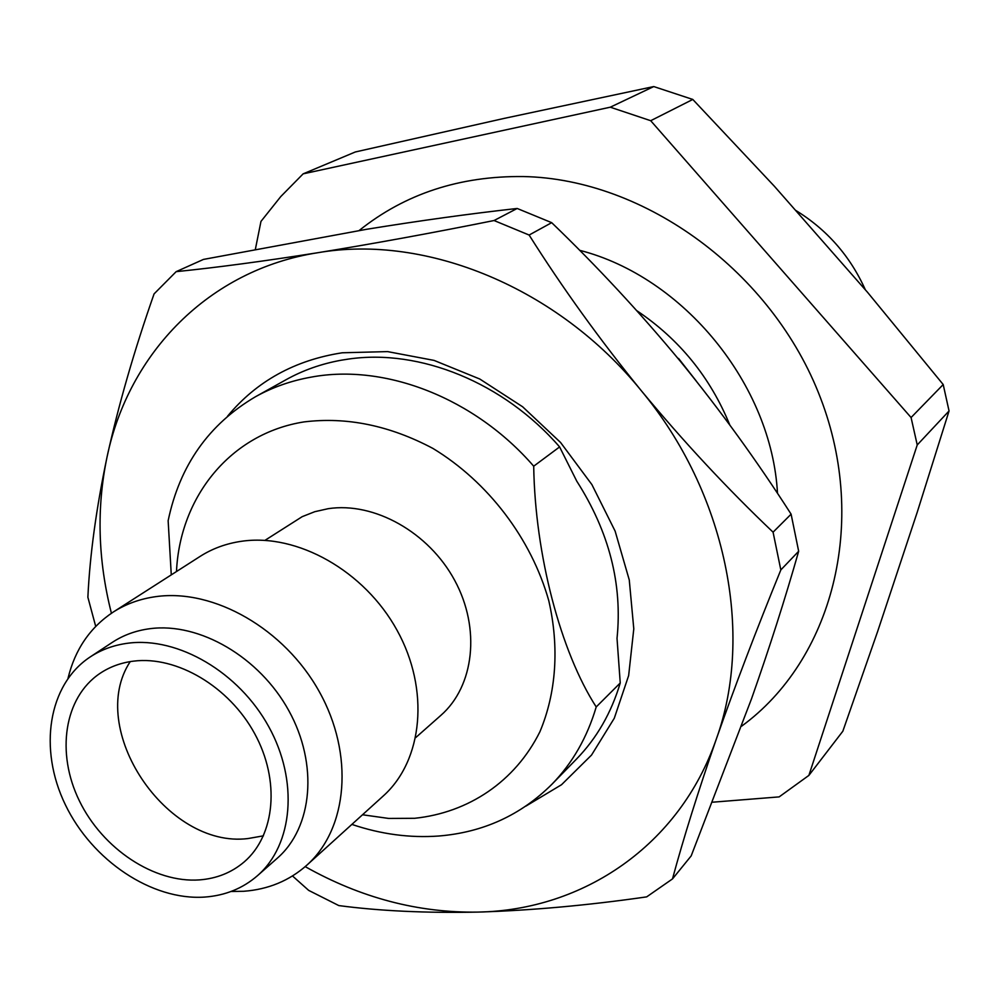 <?xml version="1.0" encoding="UTF-8"?>
<svg xmlns="http://www.w3.org/2000/svg" width="999" height="999" viewBox="0 0 999 999"><rect width="100%" height="100%" fill="white"/><g stroke="black" fill="none" stroke-linecap="round" stroke-linejoin="round"><path stroke-width="1.5" d="M795.416 210.215C826.81 229.42 850.124 255.956 865.359 289.822M636.775 310.664C679.295 339.198 710.301 377.31 729.807 425M678.196 358.691L678.796 359.415M696.34 381.131L678.546 358.429M341.371 360.189C321.491 363.761 303.097 370.242 286.164 379.657L255.507 396.728C272.652 387.2 291.308 380.644 311.488 377.073C385.252 363.386 474.7 398.027 533.703 466.196L559.602 446.928C503.708 382.492 419.667 348.589 348.426 359.078L341.371 360.189M227.535 416.221C256.543 381.268 294.78 360.127 342.257 352.784L387.537 351.598L434.066 360.402L479.782 379.021L522.627 406.78L560.589 442.507L591.908 484.615L615.134 531.143L629.27 579.969L633.791 628.846L628.646 675.599L614.285 718.244L591.533 755.069L561.55 784.702L525.774 806.181M171.279 574.875L168.144 520.704C179.658 465.559 208.779 424.225 255.507 396.728M176.486 571.528C179.932 496.503 230.806 433.441 303.996 421.915C346.753 416.67 389.722 425.499 432.917 448.426C488.086 481.868 531.281 538.636 548.776 600.674C559.49 647.352 556.206 693.119 539.872 731.83C515.159 781.493 468.593 812.686 414.647 818.293L388.736 818.443L362.512 814.772M551.91 784.277L576.423 759.153C596.715 738.273 611.313 712.886 620.242 682.979L596.216 706.942C587.237 737.349 572.477 763.124 551.91 784.277C520.904 815.134 483.204 832.379 438.798 836.013C409.902 838.111 380.919 834.24 351.873 824.4M596.216 706.942C560.701 651.935 535.064 554.857 533.703 466.196M264.96 540.359L302.21 516.658L314.772 511.7L328.221 508.678C374.175 501.685 428.758 532.205 454.695 580.382C480.831 628.471 474.263 686.201 440.859 715.371L415.771 737.549M68.007 678.358C74.987 649.525 90.085 627.409 113.287 612.025L200.025 556.455C212.35 548.576 226.149 543.518 241.396 541.296C297.14 533.016 364.373 570.779 397.028 630.219C429.945 689.56 423.077 760.389 383.229 796.003L306.88 865.146C289.273 880.768 268.194 889.472 243.644 891.283L231.006 891.483M113.287 612.025C125.999 603.908 140.272 598.776 156.106 596.603C213.973 588.523 284.54 628.92 319.293 691.683C354.333 754.345 347.952 828.471 306.88 865.146M90.197 656.942L112.263 642.394C123.414 635.077 136.001 630.506 150.025 628.683C199.463 622.127 259.478 657.067 288.848 710.714C318.456 764.26 312.712 827.359 277.31 858.191L257.492 875.673C242.732 888.448 225.112 895.591 204.658 897.077C151.898 900.698 92.145 860.564 65.347 804.732C38.274 749.025 48.077 684.677 90.197 656.942C101.423 649.575 114.111 644.979 128.259 643.169C178.147 636.688 238.873 672.215 268.694 726.573C298.763 780.831 293.157 844.63 257.492 875.673M263.474 835.826L248.027 838.548C166.446 848.875 85.951 728.496 130.232 661.6M199.488 879.894C154.196 883.191 102.635 848.863 79.371 800.836C55.869 752.909 64.073 697.514 99.962 673.413C109.865 666.77 121.091 662.674 133.666 661.126C176.823 655.694 229.108 686.6 254.62 733.541C280.344 780.394 275.237 835.376 244.156 861.95C231.631 872.589 216.733 878.571 199.488 879.894M777.497 493.381C771.727 384.902 683.678 276.935 579.657 250.312M359.165 230.507C405.007 193.818 459.752 175.836 523.414 176.548C645.167 178.946 772.689 272.09 820.516 397.989C868.818 523.838 831.742 660.401 741.683 726.136M95.704 626.398L87.875 597.252C89.848 555.257 96.241 508.491 107.055 456.955C118.556 404.795 134.241 350.449 154.071 293.893L176.161 271.653L203.459 259.415L366.858 229.246C419.617 220.704 469.73 213.774 517.182 208.466L551.685 222.665L529.12 235.04C562.312 287.675 599.687 339.548 641.246 390.646C683.428 441.546 727.372 488.723 773.076 532.18L791.108 514.173L798.663 551.261L780.831 569.917C756.43 629.745 734.914 686.163 716.283 739.16C698.064 791.72 683.466 838.311 672.489 878.92L691.183 855.893L751.56 698.701C769.517 647.727 785.214 598.588 798.663 551.261M672.489 878.92L646.665 896.877C587.537 905.381 531.343 910.451 478.071 912.087C426.024 913.161 379.608 910.988 338.811 905.581L308.679 890.384L292.495 875.961M773.076 532.18L780.831 569.917M517.182 208.466L494.055 220.529L529.12 235.04M494.055 220.529C431.705 233.067 373.014 243.793 317.944 252.697C264.26 261.176 216.995 267.495 176.161 271.653M791.108 514.173C757.117 461.126 720.217 410.189 680.394 361.351C640.059 312.65 597.165 266.421 551.685 222.665M111.413 613.261C97.902 559.952 96.441 507.854 107.055 456.955C128.584 353.246 208.729 269.705 317.944 252.697C426.186 233.991 557.867 287.587 641.246 390.646C726.073 492.445 754.457 634.103 716.283 739.16C679.607 845.504 583.079 910.239 478.071 912.087C418.356 913.024 360.726 897.876 305.207 866.633M620.242 682.979L617.02 638.361C622.577 584.278 609.165 531.88 576.76 481.156L559.602 446.928M255.394 249.176L260.964 221.416L280.781 196.553L303.134 173.851L610.289 107.193L650.699 120.704L911.076 417.532L917.232 444.955L808.878 775.411L779.158 796.89L712.749 802.185M808.878 775.411L842.844 731.218L877.659 631.418L917.282 512.062L949.05 410.964L917.232 444.955M911.076 417.532L943.206 384.54L867.631 292.42L774.3 186.176L692.794 99.45L650.699 120.704M943.206 384.54L949.05 410.964M610.289 107.193L653.758 86.563L504.308 118.369L355.307 151.973L303.134 173.851M653.758 86.563L692.794 99.45"/></g></svg>
